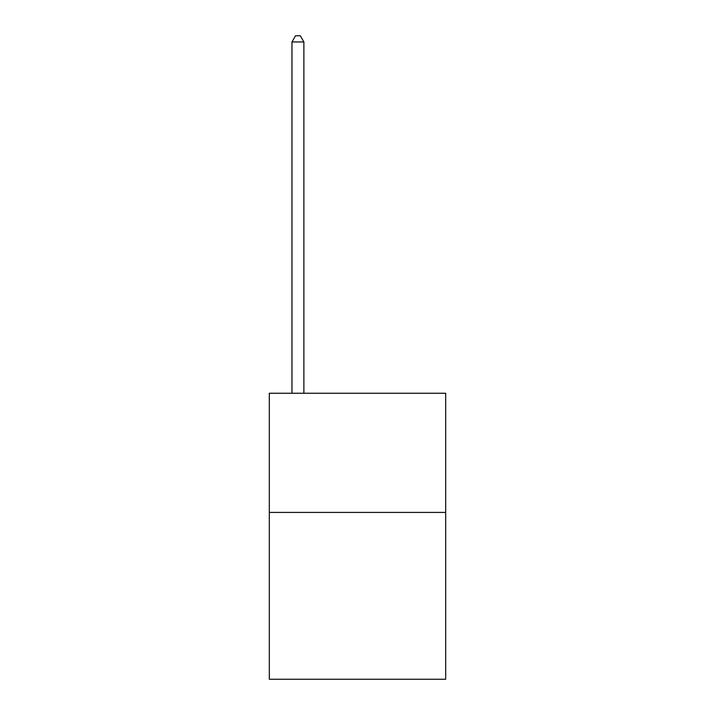 <?xml version="1.0" encoding="UTF-8"?>
<svg xmlns="http://www.w3.org/2000/svg" width="715" height="715" viewBox="0 0 715 715"><rect width="100%" height="100%" fill="white"/><g stroke="black" fill="none" stroke-linecap="round" stroke-linejoin="round"><path stroke-width="1.07" d="M445.686 512.414L445.686 679.25L269.314 679.25L269.314 393.25L445.686 393.25L445.686 512.414L269.314 512.414M303.875 393.25L303.875 41.944L291.961 41.944L291.961 393.25M291.961 41.944L295.536 35.75L300.3 35.75L303.875 41.944"/></g></svg>
